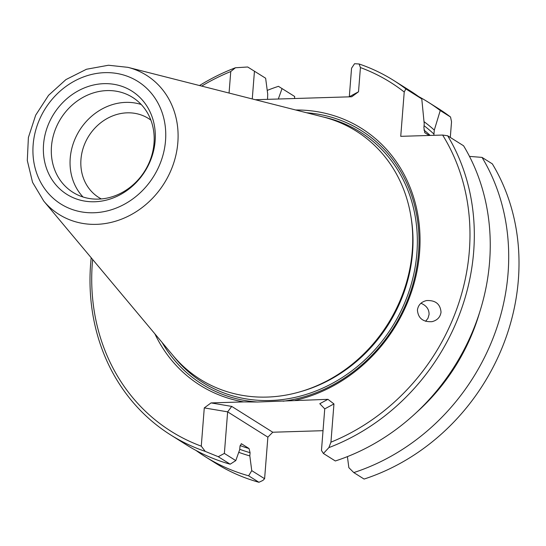 <?xml version="1.0" encoding="UTF-8"?>
<svg xmlns="http://www.w3.org/2000/svg" width="546" height="546" viewBox="0 0 546 546"><rect width="100%" height="100%" fill="white"/><g stroke="black" fill="none" stroke-linecap="round" stroke-linejoin="round"><path stroke-width="0.82" d="M150.873 120.134A46.663 41.203 -57.8 0 0 148.485 118.496A46.663 41.203 -57.8 0 0 127.198 112.831A46.663 41.203 122.2 0 0 83.436 147.297A46.663 41.203 122.2 0 0 98.799 197.495A46.663 41.203 122.2 0 0 101.317 198.935M83.026 196.997A56.061 49.495 -57.8 0 1 75.478 137.933A56.061 49.495 -57.8 0 1 125.757 102.382A56.061 49.495 122.2 0 1 141.202 104.491M98.471 199.106A56.061 49.495 -57.8 0 0 151.051 157.698A56.061 49.495 -57.8 0 0 132.589 97.393A56.061 49.495 -57.8 0 0 107.016 90.588A56.061 49.495 122.2 0 0 54.436 132.002A56.061 49.495 122.2 0 0 72.898 192.308A56.061 49.495 122.2 0 0 98.471 199.106M94.69 201.754A61.009 53.863 -57.8 0 0 155.125 140.998A61.009 53.863 -57.8 0 0 103.986 83.661A61.009 53.863 122.2 0 0 43.55 144.417A61.009 53.863 122.2 0 0 94.69 201.754M420.925 303.262L422.372 303.917C426.938 306.272 429.17 309.8 429.067 314.496L427.975 318.291L425.593 321.307M441.032 312.141C440.294 303.958 435.442 300.102 426.481 300.573C421.157 301.918 418.14 305.091 417.424 310.101C418.168 318.284 423.013 322.14 431.982 321.669C437.305 320.325 440.322 317.151 441.032 312.141M173.13 355.637A146.581 129.422 -57.8 0 0 267.062 397.078A146.581 129.422 122.2 0 0 409.718 269.39A146.581 129.422 122.2 0 0 323.218 116.987L127.928 67.342A82.173 72.55 -57.8 0 1 176.413 152.771A82.173 72.55 -57.8 0 1 96.444 224.351A82.173 72.55 -57.8 0 1 43.789 201.119L173.13 355.637M154.88 333.831A151.692 133.934 -57.8 0 0 243.734 401.911L257.439 402.013A149.713 132.187 122.2 0 1 162.087 342.444M240.083 445.584A184.671 163.056 -57.8 0 0 249.031 448.532L250.075 452.682L249.822 455.903L251.754 470.638L248.635 475.805A209.398 184.889 122.2 0 1 205.071 456.572L215.363 463.049A209.398 184.889 -57.8 0 0 258.934 482.282L262.892 480.439L264.605 478.719L267.874 437.148L227.641 411.848L224.372 453.419L235.776 460.592L239.735 449.556L239.987 446.341L241.387 443.755M267.226 90.397A209.398 184.889 122.2 0 1 278.44 86.329L294.683 96.499L294.526 98.519M450.3 137.435L451.535 121.758L450.532 117.008A209.398 184.889 -57.8 0 0 438.322 108.531L428.03 102.054A209.398 184.889 122.2 0 1 440.24 110.531L450.532 117.008M243.734 401.911L211.056 402.914L231.729 406.408L272.775 432.227L323.027 430.685M272.775 432.227L267.874 437.148M447.645 135.763L463.574 145.782A209.398 184.889 -57.8 0 1 335.326 460.974L323.409 453.48L328.883 447.611A209.398 184.889 122.2 0 0 447.645 135.763L442.622 135.053A206.101 181.982 122.2 0 1 330.937 442.178L328.883 447.611M255.282 99.72L351.74 96.765L358.517 91.783L349.31 96.731L351.556 68.223L354.552 63.718L359.07 63.971A209.398 184.889 122.2 0 1 393.639 80.426A209.398 184.889 122.2 0 1 405.849 88.902L421.778 98.922A209.398 184.889 -57.8 0 0 409.568 90.445L393.639 80.426M230.173 464.196A209.398 184.889 -57.8 0 1 186.609 444.963L170.68 434.944A209.398 184.889 122.2 0 0 205.241 451.392L218.257 456.702L230.173 464.196L235.776 460.592M170.68 434.944A209.398 184.889 122.2 0 1 91.196 257.76M199.508 85.538A209.398 184.889 122.2 0 1 235.435 67.759L247.693 66.994L265.636 78.228L267.711 94.083L267.54 99.345M282.057 88.554L278.31 99.01M254.45 71.192L252.266 98.949M249.031 448.532L241.557 443.83A184.671 163.056 -57.8 0 1 241.223 443.734M251.754 470.638L264.605 478.719M347.406 456.62L348.853 467.669L353.788 472.583L364.086 479.06A209.398 184.889 -57.8 0 0 492.335 163.868L482.036 157.398L469.478 156.388M323.409 453.48L321.471 450.443L324.74 408.872L333.954 403.924L330.937 442.178M358.517 91.783L360.421 67.567A206.101 181.982 122.2 0 1 404.224 92.008L400.737 136.336L442.622 135.053M424.024 121.649A191.161 168.782 122.2 0 1 434.309 130.078L440.24 110.531M434.309 130.078L433.831 135.326M424.761 132.671L429.17 135.469M424.645 132.541A184.671 163.056 -57.8 0 1 424.884 132.774L423.901 127.75L424.215 123.73L421.778 98.922M404.224 92.008L405.849 88.902M482.036 157.398A209.398 184.889 122.2 0 1 353.788 472.583M418.605 96.56A209.398 184.889 122.2 0 1 428.03 102.054M248.635 475.805L258.934 482.282M205.071 456.572A209.398 184.889 122.2 0 1 196.034 450.457M249.822 455.903A191.161 168.782 122.2 0 1 238.745 452.313M479.77 311.868A191.161 168.782 122.2 0 1 416.591 412.332M324.74 408.872L319.785 403.712L327.928 399.331L257.439 402.013M201.686 86.091A206.101 181.982 122.2 0 1 230.753 71.54L229.061 93.052M205.241 451.392L201.269 446.15A206.101 181.982 122.2 0 1 92.643 259.48M201.269 446.15L204.279 407.896L211.056 402.914M295.666 109.985A151.692 133.934 122.2 0 1 420.045 240.656A151.692 133.934 122.2 0 1 295.25 400.334M333.954 403.924L327.928 399.331M360.421 67.567L359.07 63.971M235.435 67.759L230.753 71.54M218.257 456.702L224.372 453.419M231.729 406.408L227.641 411.848L204.279 407.896M306.545 112.749A149.713 132.187 122.2 0 1 418.509 253.549A149.713 132.187 122.2 0 1 283.115 401.221M93.823 212.763A72.379 63.909 122.2 0 1 33.149 144.738A72.379 63.909 122.2 0 1 104.852 72.652A72.379 63.909 122.2 0 1 165.527 140.684A72.379 63.909 122.2 0 1 93.823 212.763M173.062 355.555A147.898 130.59 -57.8 0 0 270.366 400.498A147.898 130.59 -57.8 0 0 414.728 269.485A147.898 130.59 -57.8 0 0 323.109 116.96M410.967 216.769A144.601 127.675 122.2 0 1 301.071 391.502M250.075 452.682A187.967 165.964 122.2 0 1 239.755 449.303M424.065 125.689A187.967 165.964 122.2 0 1 433.995 134.098M430.18 135.435A184.671 163.056 -57.8 0 0 423.914 130.003M127.928 67.342L108.477 65.24L86.466 69.253L65.936 79.586L48.546 95.325L35.681 115.172L28.392 137.503L27.3 160.517L32.555 182.337L43.789 201.119"/></g></svg>

